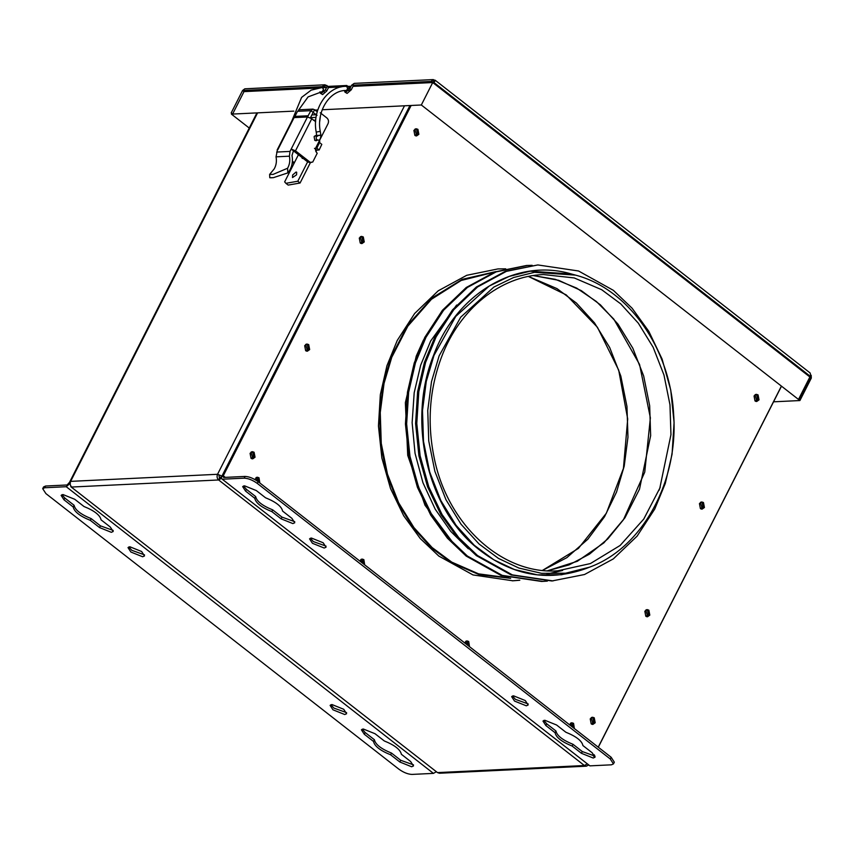 <?xml version="1.0" encoding="UTF-8"?>
<svg xmlns="http://www.w3.org/2000/svg" width="854" height="854" viewBox="0 0 854 854"><rect width="100%" height="100%" fill="white"/><g stroke="black" fill="none" stroke-linecap="round" stroke-linejoin="round"><path stroke-width="1.28" d="M700.686 508.77L701.892 507.5L700.387 502.462M646.083 616.407L647.279 615.136L645.773 610.098M755.299 401.134L756.495 399.864L754.989 394.826M591.47 724.043L592.676 722.772L591.171 717.734M700.771 502.216L702.18 502.76L703.077 507.436L701.102 508.973M701.497 509.091L703.226 507.554L702.266 502.579L701.166 502.067M704.422 507.489L702.105 509.133L700.397 508.568L699.437 503.604L701.753 501.96L703.461 502.526L704.422 507.489M409.941 105.533L222.072 475.849C221.165 477.92 221.378 479.041 222.713 479.19L244.212 478.155C248.268 478.336 252.624 480.087 257.3 483.417L258.175 481.688C253.499 478.357 249.144 476.607 245.087 476.425L223.588 477.461L223.268 475.785L411.137 105.48M781.41 386.093L598.227 747.165M594.331 754.851L593.583 756.302M519.819 580.24L512.923 580.795L473.02 574.934L438.839 556.093L420.275 538.543L403.707 515.795L390.502 488.499L381.855 457.947L378.45 425.997L380.34 394.655L386.947 365.704L397.259 340.415L414.67 313.471L438.219 290.808L466.743 275.298L497.925 268.925L505.739 268.839M364.263 241.938L361.947 243.582L360.239 243.016L359.278 238.042L361.605 236.398L363.302 236.964L364.263 241.938M309.66 349.574L307.333 351.218L305.636 350.652L304.675 345.678L306.992 344.034L308.7 344.6L309.66 349.574M649.809 615.126L647.492 616.78L645.784 616.204L644.834 611.24L647.151 609.596L648.859 610.162L649.809 615.126M464.565 642.827L466.999 640.916L468.707 641.493L469.529 646.702M359.715 560.971L362.16 559.071L363.857 559.637L364.679 564.846M418.866 134.302L416.549 135.946L414.852 135.37L413.891 130.406L416.208 128.762L417.916 129.328L418.866 134.302M595.206 722.762L592.889 724.416L591.181 723.84L590.221 718.876L592.537 717.232L594.245 717.798L595.206 722.762M254.748 479.446L257.31 477.215L259.018 477.781L259.84 482.99M255.047 457.21L252.731 458.854L251.023 458.288L250.073 453.314L252.389 451.67L254.086 452.246L255.047 457.21M569.415 724.672L571.849 722.772L573.557 723.338L574.379 728.547M759.025 399.853L756.708 401.497L755 400.932L754.05 395.968L756.366 394.324L758.064 394.89L759.025 399.853M512.325 580.827L519.52 580.186M532.17 265.316L526.491 265.487L495.021 271.903L466.231 287.499L442.425 310.28L424.78 337.383L414.243 362.95L407.454 392.242L405.436 423.979L408.778 456.367L417.435 487.356L430.715 515.09L447.432 538.212L466.188 556.093L500.999 575.436L541.692 581.467L547.361 581.104M527.687 265.434L496.217 271.85L467.426 287.435L443.621 310.216L425.975 337.319L415.439 362.886L408.65 392.178L406.632 423.926L409.973 456.314L418.631 487.303L431.91 515.026L448.617 538.159L467.384 556.039L502.195 575.372L542.888 581.414M456.634 305.038L430.651 341.013L420.691 365.138L414.19 392.755L412.13 422.687L415.044 453.303L422.943 482.713L435.209 509.176L450.773 531.423L468.366 548.812M537.839 264.943L505.173 271.412L476.383 287.008L452.577 309.788L434.932 336.892L424.395 362.459L417.606 391.751L415.588 423.488L418.93 455.876L427.587 486.876L440.867 514.599L457.584 537.721L476.34 555.602L511.151 574.945L551.844 580.987L584.51 574.518L613.289 558.922L637.095 536.141L654.751 509.037L665.277 483.471L672.066 454.179L674.084 422.431L670.742 390.043L662.085 359.054L648.805 331.331L632.099 308.209L613.343 290.328L578.532 270.985L537.839 264.943L506.369 271.358L477.578 286.955L453.773 309.735L436.127 336.839L425.591 362.406L418.802 391.698L416.784 423.435L420.125 455.822L428.783 486.812L442.062 514.546L458.769 537.668L477.535 555.548L512.347 574.881L553.04 580.923M361.349 243.529L363.067 241.992L362.107 237.028L361.007 236.505M306.735 351.165L308.465 349.628L307.504 344.664L306.394 344.141M646.894 616.727L648.613 615.19L647.663 610.226L646.553 609.703M468.675 646.03L467.512 641.546L466.412 641.023M363.825 564.174L362.672 559.69L361.562 559.167M415.951 135.893L417.681 134.356L416.72 129.392L415.61 128.869M592.281 724.363L594.01 722.826L593.05 717.862L591.95 717.339M258.986 482.329L257.823 477.845L256.712 477.322M252.133 458.811L253.851 457.264L252.901 452.3L251.791 451.777M573.525 727.886L572.361 723.402L571.251 722.879M756.11 401.455L757.829 399.918L756.879 394.943L755.769 394.431M221.933 478.966L589.911 765.857L221.933 478.966M258.175 481.688L611.144 757.252L610.268 758.982L613.45 763.914L611.411 764.821L589.911 765.857M613.45 763.914L614.325 762.184L611.144 757.252M243.518 485.969L246.411 489.331L255.656 496.558C256.627 501.234 262.317 505.675 272.736 509.891L281.991 517.118L294.758 521.687M310.408 538.191L313.301 541.564L326.068 546.133M512.507 695.967L515.4 699.341L528.167 703.92M543.827 720.413L546.709 723.786L555.965 731.003C556.936 735.678 562.626 740.119 573.045 744.336L582.3 751.563L595.057 756.142M255.656 496.558L254.78 498.288L245.536 491.061L242.664 486.62L244.5 485.809L256.285 490.548L265.53 497.765C275.949 501.981 281.649 506.433 282.61 511.098L291.865 518.325L294.737 522.765L292.89 523.587L281.115 518.837L271.86 511.621L272.736 509.891M271.86 511.621C261.441 507.404 255.752 502.953 254.78 498.288M311.4 538.031L323.175 542.77L326.047 547.211L324.2 548.022L312.425 543.283L309.554 538.842L311.4 538.031M513.5 695.807L525.274 700.547L528.146 704.988L526.31 705.81L514.524 701.07L511.653 696.629L513.5 695.807M555.965 731.003L555.089 732.732L545.834 725.516L542.973 721.075L544.809 720.253L556.584 724.993L565.839 732.22C576.258 736.436 581.948 740.877 582.919 745.553L592.164 752.769L595.035 757.21L593.199 758.032L581.414 753.292L572.169 746.065L573.045 744.336M572.169 746.065C561.751 741.848 556.061 737.408 555.089 732.732M257.3 483.417L610.268 758.982M251.407 451.937L252.805 452.471L253.713 457.157L251.727 458.683M415.225 129.029L416.635 129.562L417.531 134.249L415.546 135.775M306.01 344.301L307.419 344.835L308.315 349.521L306.33 351.047M360.612 236.665L362.021 237.198L362.929 241.885L360.943 243.411M570.867 723.039L572.276 723.573L573.376 727.768M256.328 477.471L257.737 478.016L258.837 482.211M361.178 559.327L362.576 559.861L363.687 564.067M755.384 394.58L756.783 395.124L757.69 399.8L755.705 401.337M591.555 717.488L592.964 718.033L593.872 722.708L591.886 724.245M646.168 609.852L647.567 610.396L648.474 615.072L646.489 616.609M360.527 243.209L361.733 241.938L360.228 236.9M305.924 350.845L307.12 349.574L305.625 344.536M362.672 563.277L360.783 559.573M251.322 458.491L252.517 457.21L251.012 452.172M257.833 481.432L255.944 477.717M572.361 726.978L570.472 723.274M415.14 135.572L416.336 134.302L414.83 129.264M587.061 764.02L584.414 765.526L218.645 479.969C217.044 478.411 216.67 476.521 217.546 474.29L222.787 476.404L217.546 474.29L404.497 105.8M218.976 475.411L219.521 478.24L218.645 479.969L221.528 478.208M219.521 478.24L221.592 476.457L222.787 476.404M467.522 645.133L465.633 641.418M466.017 641.183L467.426 641.717L468.526 645.912M588.459 765.12L586.367 766.177L584.414 765.526L437.504 772.603L439.458 773.244L586.367 766.177M437.504 772.603L70.957 486.823L437.504 772.603M70.54 485.456L70.957 486.823M436.084 771.877L433.437 773.382L411.938 774.418C407.881 774.236 403.526 772.486 398.85 769.155L45.892 493.591L42.7 488.659L44.739 487.751L66.238 486.716L70.38 483.15M44.739 487.751L45.614 486.022L43.575 486.929L42.7 488.659M45.614 486.022L67.114 484.987L69.772 482.051M362.277 729.156L365.16 732.519L374.415 739.745C375.386 744.41 381.076 748.862 391.495 753.079L400.739 760.295L413.507 764.874M330.957 704.71L333.85 708.073L346.617 712.652M128.858 546.923L131.751 550.296L144.518 554.865M61.968 494.701L64.861 498.074L74.106 505.29C75.077 509.966 80.767 514.407 91.186 518.624L100.441 525.851L113.208 530.43M374.415 739.745L373.54 741.464L364.284 734.248L361.413 729.807L363.26 728.985L375.034 733.725L384.289 740.952C394.708 745.168 400.398 749.609 401.369 754.285L410.614 761.501L413.485 765.942L411.649 766.764L399.864 762.024L390.62 754.797C380.201 750.581 374.5 746.14 373.54 741.464M390.62 754.797L391.495 753.079M344.76 714.542L332.975 709.802L330.103 705.361L331.95 704.539L343.724 709.279L346.596 713.72L344.76 714.542M142.65 556.765L130.875 552.026L128.004 547.585L129.84 546.763L141.625 551.503L144.497 555.943L142.65 556.765M74.106 505.29L73.23 507.02L63.986 499.803L61.114 495.363L62.95 494.541L74.736 499.28L83.98 506.507C94.399 510.724 100.099 515.165 101.06 519.84L110.315 527.057L113.187 531.498L111.34 532.32L99.566 527.58L90.31 520.353C79.892 516.136 74.202 511.695 73.23 507.02M90.31 520.353L91.186 518.624M257.588 112.867L70.636 481.368L69.825 481.731L70.188 482.83M320.261 112.781L326.943 118.001C328.555 119.56 328.918 121.449 328.043 123.67L315.339 148.713L315.895 151.553L317.208 153.261L312.756 162.025L309.554 162.506L307.611 161.865L311.464 162.42M315.564 148.286L316.877 148.222L319.428 142.501L321.809 144.358L319.15 149.994L316.759 150.112L315.991 151.638M310.493 162.463L300.074 183.012L288.182 185.094L285.898 183.322L297.8 181.229L307.621 161.865L291.182 149.087L295.495 150.827L309.522 161.769M292.196 162.602L294.384 162.698M294.096 163.253L292.292 162.666M294.107 162.506L292.431 161.192M319.748 121.353L320.378 116.379M317.272 111.671L313.066 109.109L310.888 110.668L307.472 116.966L311.785 118.706L315.702 121.759M316.823 135.679L315.831 135.434L314.101 136.661L314.816 140.355L316.087 140.771L317.442 140.088M277.283 150.752L276.034 156.826C276.867 161.203 276.269 165.217 274.23 168.868L269.64 174.419L273.099 174.397L287.606 168.227L287.798 172.914C291.801 168.089 293.21 162.26 292.004 155.428L293.456 150.87M307.472 116.966L289.997 151.425L289.41 156.186C290.253 160.552 289.645 164.566 287.606 168.227M277.123 150.037L293.413 117.905L294.918 116.411L308.294 115.77L294.918 116.411M287.798 172.914L273.365 177.664L269.779 177.739L269.64 174.419M310.301 118.001L313.162 112.44L310.888 110.668L297.512 111.308L299.69 109.76L313.066 109.109M294.929 116.4L297.512 111.308M317.037 115.343L313.162 112.44L314.678 109.643M319.428 142.501L318.467 142.543M319.727 142.735L319.642 140.248M298.441 154.702L284.66 181.87L285.898 183.322M296.05 172.049L296.69 172.23L296.573 174.803L292.516 177.568L292.634 174.995L296.05 172.049M303.309 158.502L302.241 158.406L301.878 157.392M316.877 148.222L319.15 149.994M313.386 120.233L315.767 120.115M297.8 181.229L300.074 183.012M314.486 148.34L316.759 150.112M311.902 114.938L316.514 114.714M217.546 474.29L70.636 481.368C69.761 483.588 70.124 485.478 71.736 487.036L218.645 479.969M293.787 111.127L232.608 114.062L231.188 112.952L242.579 90.503L322.3 86.67L324.958 84.792L328.117 86.393M773.553 401.818L799.91 400.547L811.3 378.098L811.193 375.28M323.73 87.781L326.025 87.172L325.054 86.841L245.376 90.759L243.998 91.624L232.608 114.062M321.798 91.613L321.414 93.438M348.208 86.606L346.788 85.496L327.082 86.446L325.331 89.894L321.189 93.46L320.41 93.246L322.609 94.58L326.751 91.004L328.502 87.556L341.056 86.948M320.41 93.246L320.004 91.762M352.99 86.371L432.722 82.539L434.697 80.255L433.213 79.593L354.218 83.382L351.57 85.261L349.82 88.72L345.678 92.285L344.899 92.072L347.098 93.396L351.24 89.83L352.99 86.371L355.285 85.763M327.082 86.446L328.502 87.556M346.286 90.439L345.891 92.264M344.899 92.072L344.493 90.545M317.047 88.101L243.998 91.624L242.579 90.503L244.799 88.816L324.958 84.792M433.213 79.593L431.291 81.429L351.57 85.261M231.776 113.411L231.423 114.126L249.251 128.047M435.124 80.191L810.136 372.974L811.076 376.924L433.917 82.486L432.722 82.539L421.332 104.989L322.225 109.76M317.795 109.974L315.243 110.091M433.736 81.856L354.314 85.432M433.917 82.486C435.305 80.767 435.572 80.02 434.697 80.255L435.113 80.201M809.709 375.867L809.88 376.988L432.722 82.539L421.332 104.989L798.49 399.437L799.686 399.373L811.076 376.924L809.88 376.988L798.49 399.437M223.268 475.785L225.296 477.375M495.864 271.593L462.227 279.354L431.75 298.142L407.55 325.353L391.089 357.079L383.339 383.265L379.528 412.525L380.542 443.482L386.777 474.312L397.985 503.038L413.336 527.964L431.558 547.958L451.264 562.605L479.211 574.657L510.628 578.329M494.124 272.234L461.181 280.464L431.451 299.274L407.86 326.132L391.762 357.292L384.044 383.393L380.254 412.546L381.258 443.407L387.47 474.13L398.637 502.76L413.944 527.601L432.103 547.531L451.745 562.124L478.624 573.867L508.835 577.87M423.456 340.02L416.25 356.118L405.362 402.714L407.732 455.363L424.972 505.194L453.677 543.646M546.934 574.059L562.615 570.461M659.01 490.345L660.259 486.993M571.497 274.006L530.12 271.198L509.133 276.418L489.193 286.069L455.758 316.418L433.981 355.424L426.274 381.46L422.495 410.56L423.499 441.347L429.69 471.995L440.845 500.572L456.111 525.359L474.237 545.247L493.825 559.808L514.45 569.543L537.347 574.859L561.537 574.742L585.673 568.668C546.56 582.428 509.913 575.18 475.742 546.934C426.349 505.814 407.433 419.965 433.49 355.542C456.292 293.37 516.649 257.598 571.497 274.006L575.457 275.105L534.444 272.33L513.638 277.497L493.879 287.061L460.733 317.144L439.137 355.808L431.505 381.621L427.747 410.464L428.751 440.984L434.889 471.365L445.948 499.697L461.075 524.271L479.041 543.977L498.469 558.409L518.912 568.059L541.607 573.333L565.583 573.215L589.506 567.195L585.673 568.668M659.8 488.21L670.956 434.665L669.974 404.764L663.964 374.991L653.129 347.236L638.301 323.154L620.698 303.843L601.664 289.698L574.24 277.945L543.39 274.55C500.263 276.098 459.559 308.967 441.529 357.036C429.402 389.467 426.979 423.2 434.259 458.235C447.709 525.071 502.398 574.774 557.641 570.835L590.392 563.565L620.121 545.471L643.756 519.072L659.8 488.21M639.497 489.193L650.652 435.636L649.67 405.735L643.66 375.963L632.825 348.208L617.997 324.136L600.394 304.825L581.361 290.68L558.655 280.315L533.27 275.564L555.388 279.354L576.674 288.097L596.37 301.505L613.812 319.118L639.561 364.444L650.374 417.894L644.749 472.123L623.463 519.712L607.792 538.917L589.473 554.15L569.127 564.9L547.457 570.792L577.315 561.291L603.895 542.856L624.947 517.791L639.497 489.193M542.568 570.397L566.832 557.662L587.851 539.216L604.547 516.713L616.535 492.064L624.21 466.135L627.968 437.173L626.964 406.525L620.805 376.006L609.703 347.567L594.501 322.887L576.461 303.095L556.957 288.599L528.423 276.429M245.087 476.425L244.212 478.155M245.536 491.061L246.411 489.331M281.115 518.837L281.991 517.118M545.834 725.516L546.709 723.786M581.414 753.292L582.3 751.563M433.437 773.382L66.238 486.716M399.864 762.024L400.739 760.295M364.284 734.248L365.16 732.519M99.566 527.58L100.441 525.851M63.986 499.803L64.861 498.074M295.495 150.827L311.785 118.706M307.461 116.977L294.096 117.606M277.806 149.728L294.086 117.617M289.997 151.425L276.621 152.065M307.75 116.507L294.374 117.147M289.41 156.186L276.034 156.826M317.581 144.315L318.894 144.251M310.536 117.628L316.044 117.361M323.079 85.624L326.901 85.443M431.804 80.393L434.697 80.255M810.457 378.141L811.3 378.098M433.896 81.835L432.839 82.027M326.025 87.172L324.114 87.257M325.331 89.894L326.751 91.004M349.82 88.72L351.24 89.83M324.2 91.559L322.353 91.591L323.517 89.478L322.278 87.482L311.144 90.15L301.601 97.388L291.716 121.268M326.228 88.133L325.31 87.428L322.278 87.482M349.297 86.275L350.439 87.492M351.005 86.361L346.265 86.329C347.845 87.631 347.888 88.997 346.382 90.439L349.382 90.385M317.709 135.967L316.834 136.448L316.215 132.114L319.876 131.388M317.677 135.476L317.229 135.807C321.552 135.049 321.702 134.943 317.677 135.476M317.464 135.999C316.001 136.821 315.777 138.028 316.781 139.608L317.901 140.067L314.667 140.227M589.506 567.195C642.272 548.151 678.791 481.4 673.603 413.987C670.305 348.389 628.213 288.673 575.457 275.105M542.514 570.387L578.382 548.428L606.372 513.19L623.431 468.43L627.701 418.983L618.702 370.166L597.426 327.253L566.191 294.865L528.37 276.44M593.701 756.313L594.395 754.947M598.312 747.229L781.485 386.168M69.825 481.731L256.937 112.899M272.266 174.429L273.099 174.387M273.365 177.664L270.835 177.792M321.702 91.858L324.04 91.741M346.19 90.673L348.528 90.567M322.353 91.591L308.091 96.897L298.516 110.155M326.591 87.407L325.31 87.428M346.212 90.609L348.592 90.492M349.852 86.318L348.368 88.389M316.215 132.114C311.742 109.696 327.007 85.976 346.286 86.329M317.901 140.067C319.684 140.622 320.677 138.956 320.89 135.081L320.261 131.42C316.29 111.351 329.601 90.503 345.678 90.46L346.361 90.439M316.866 136.01L314.475 136.117"/></g></svg>

